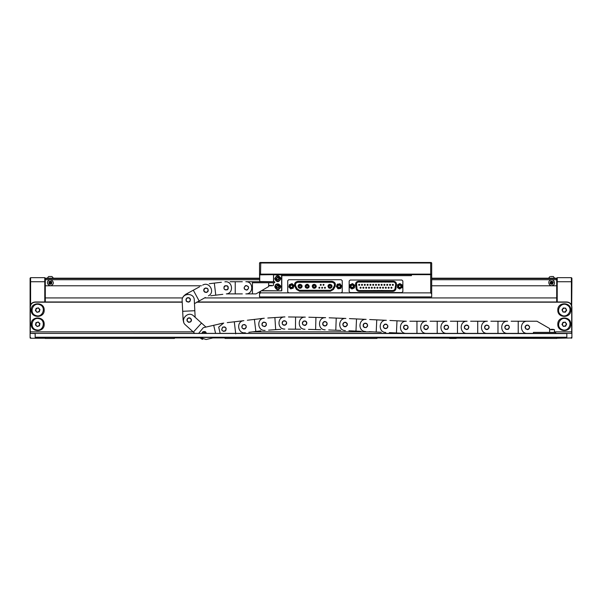 <?xml version="1.0" encoding="UTF-8"?>
<svg xmlns="http://www.w3.org/2000/svg" width="602" height="602" viewBox="0 0 602 602"><rect width="100%" height="100%" fill="white"/><g stroke="black" fill="none" stroke-linecap="round" stroke-linejoin="round"><path stroke-width="0.9" d="M288.373 329.113L300.518 329.226M306.23 321.566L306.757 324.019L304.672 325.471M304.65 325.471L303.054 324.832M303.032 324.817L302.543 324.102M302.535 324.079L302.354 323.236M302.354 323.214L302.513 322.363M302.52 322.341L302.987 321.611M303.002 321.596L304.589 320.911M304.612 320.911L305.462 321.069M305.485 321.077L306.207 321.551M304.747 317.141L288.486 316.961M304.183 317.111L300.639 317.073M284.829 329.076C276.98 329.377 277.108 316.471 284.942 316.923M285.288 325.14C281.917 324.884 281.307 323.455 283.467 320.851C286.838 321.107 287.447 322.537 285.288 325.14M295.462 329.181L295.574 317.028M303.739 321.092C307.043 321.34 307.637 322.74 305.523 325.291C302.227 325.042 301.632 323.643 303.739 321.092M239.754 333.38L240.747 333.267M246.263 327.33L244.389 329.008M244.367 329.016L243.501 328.963M243.479 328.963L242.102 327.924M242.094 327.902L241.846 326.201M241.853 326.179L242.907 324.787L244.615 324.546M244.638 324.553L246.015 325.584M246.022 325.607L246.271 327.307M243.343 320.746L227.255 322.619M242.847 320.783L239.325 321.197M220.166 333.38L218.699 327.089L223.733 323.033M225.118 331.138C221.739 331.318 220.957 329.979 222.77 327.119C226.149 326.946 226.931 328.286 225.118 331.138M235.721 333.862L234.291 321.792M242.907 324.787C246.21 324.613 246.978 325.93 245.21 328.722C241.906 328.895 241.139 327.586 242.907 324.787M389.343 332.62L401.481 333.184M407.381 328.963L405.778 329.587M405.748 329.58L404.905 329.392M404.883 329.384L403.536 327.262M403.536 327.24L403.724 326.397M403.739 326.374L404.235 325.667M404.251 325.652L406.726 325.215M406.749 325.223L407.456 325.72M407.471 325.742L407.938 326.472M407.945 326.495L408.096 327.345M408.096 327.368L407.908 328.218M407.893 328.233L407.396 328.948M405.959 321.242L389.915 320.475M405.597 321.212L402.053 321.047M385.807 332.447C377.958 332.454 378.56 319.572 386.371 320.309M386.416 328.534C383.053 328.158 382.496 326.705 384.753 324.185C388.117 324.561 388.666 326.013 386.416 328.534M396.425 332.951L396.996 320.806M405.003 325.178C408.291 325.547 408.833 326.969 406.628 329.437C403.34 329.061 402.798 327.646 405.003 325.178M567.535 305.342C573.856 309.217 566.994 319.301 561.072 314.838C554.751 310.963 561.613 300.88 567.535 305.342M565.323 312.197L566.64 310.263L565.624 308.156L563.291 307.983L561.975 309.917L562.99 312.024L565.323 312.197M565.444 308.412L566.128 309.21L565.978 311.226L564.157 312.107L563.163 311.761L562.479 310.971L562.629 308.946L564.458 308.073L565.444 308.412M308.517 329.377L320.663 329.7M326.48 325.358L324.884 326.013M324.862 326.013L324.011 325.84M323.989 325.832L323.274 325.351M323.251 325.328L322.77 322.868L324.869 321.453M324.899 321.453L326.487 322.115M326.502 322.13L327.157 323.725M327.157 323.748L326.984 324.598M326.976 324.621L326.495 325.343M325.08 317.683L308.841 317.224M324.531 317.645L320.994 317.547M304.973 329.279C297.132 329.445 297.471 316.547 305.297 317.134M305.507 325.351C302.136 325.042 301.557 323.598 303.754 321.032C307.125 321.34 307.705 322.785 305.507 325.351M315.606 329.565L315.93 317.412M324.019 321.618C327.315 321.927 327.887 323.334 325.735 325.848C322.439 325.539 321.867 324.132 324.019 321.618M533.417 321.227L527.344 321.227C519.503 320.851 519.503 333.756 527.344 333.38M533.417 333.38L533.417 332.372L555.699 332.372L555.699 333.38M527.344 325.027C530.279 326.547 530.279 328.067 527.344 329.587C524.402 328.067 524.402 326.547 527.344 325.027M549.618 332.372L549.618 328.541L536.961 321.227L527.344 321.227M566.836 337.436L35.164 337.436M196.681 302.189L566.836 302.189C569.785 302.482 571.411 304.1 571.697 307.05L571.697 333.38L30.303 333.38L30.303 307.05C30.589 304.1 32.215 302.482 35.164 302.189L182.225 302.189M30.303 333.38L35.164 333.583L35.164 337.233L566.836 337.233L566.836 333.583L35.164 333.38M566.836 333.38L571.697 333.38M30.604 304.845L30.604 281.736L30.1 281.947L30.1 337.94L30.604 338.241L30.604 337.436M197.057 301.986L566.836 301.986C569.913 302.287 571.599 303.972 571.9 307.05L571.9 337.94L557.219 338.241L557.219 337.436M31.214 310.09C30.815 318.45 44.578 318.45 44.179 310.09C44.578 301.73 30.815 301.73 31.214 310.09M31.214 324.267C30.815 332.628 44.578 332.628 44.179 324.267C44.578 315.907 30.815 315.907 31.214 324.267M557.821 310.09C557.422 318.45 571.185 318.45 570.786 310.09C571.185 301.73 557.422 301.73 557.821 310.09M557.821 324.267C557.422 332.628 571.185 332.628 570.786 324.267C571.185 315.907 557.422 315.907 557.821 324.267M30.303 307.05L30.1 307.05C30.401 303.972 32.087 302.287 35.164 301.986L182.218 301.986M246.361 285.529C249.303 287.049 249.303 288.569 246.361 290.089C243.426 288.569 243.426 287.049 246.361 285.529L245.496 285.702M246.113 293.881L252.441 293.889L252.441 281.736L246.113 281.736M268.642 282.744L268.642 286.575L255.985 293.889L246.361 293.889M252.441 281.736L274.723 281.736L274.723 282.744L252.441 282.744M281.811 275.656L411.437 275.656L411.437 274.647L259.53 274.647L259.733 281.736L273.504 281.736L273.504 274.647L259.733 274.851L259.733 281.533L273.504 281.736M261.599 290.646L281.608 290.849L281.608 274.851L273.504 274.851L273.707 281.533M274.723 278.696C276.747 282.616 278.771 282.616 280.795 278.696C278.771 274.775 276.747 274.775 274.723 278.696M274.723 286.8C276.747 290.713 278.771 290.713 280.795 286.8C278.771 282.88 276.747 282.88 274.723 286.8M281.811 290.646L281.811 274.851M281.608 290.849L261.245 290.849M280.562 277.53L276.574 275.897M280.562 285.634L276.574 284.001M466.58 333.357L466.076 333.38L466.58 333.357M468.221 328.888L466.648 329.58M466.618 329.587L464.496 328.24M464.488 328.218L464.3 327.375M464.3 327.345L464.451 326.495M464.458 326.472L464.925 325.742M464.94 325.727L466.512 325.027M466.535 325.027L467.385 325.178M467.408 325.185L468.145 325.652M468.16 325.667L468.657 326.374M468.665 326.397L468.853 327.24M468.853 327.262L468.236 328.873M466.58 321.25L450.371 321.227M466.068 321.227L462.524 321.227M446.827 333.38C438.993 333.756 438.993 320.851 446.827 321.227M447.256 329.437C443.877 329.219 443.26 327.797 445.39 325.17C448.768 325.389 449.385 326.818 447.256 329.437M457.467 333.38L457.467 321.227M465.67 325.215C468.966 325.434 469.575 326.826 467.491 329.392C464.187 329.181 463.578 327.789 465.67 325.215M488.952 328.135L486.898 329.58M486.875 329.587L486.025 329.437M486.002 329.429L485.272 328.963M485.25 328.948L484.753 328.24M484.745 328.218L484.557 327.375M484.557 327.345L484.7 326.495M484.708 326.472L485.174 325.742M485.189 325.727L486.762 325.027M486.792 325.027L488.395 325.652M488.41 325.667L488.914 326.374M488.922 326.397L489.11 327.24M489.11 327.262L488.959 328.113M486.837 321.25L470.629 321.227M486.326 321.227L482.781 321.227M467.084 333.38C459.243 333.756 459.243 320.851 467.084 321.227M467.513 329.437C464.134 329.219 463.51 327.797 465.647 325.17C469.018 325.389 469.643 326.818 467.513 329.437M477.717 333.38L477.717 321.227M485.919 325.215C489.223 325.434 489.832 326.826 487.74 329.392C484.444 329.181 483.835 327.789 485.919 325.215M553.103 329.332L554.434 329.708L554.434 332.372M552.96 329.332L550.988 329.332M199.54 286.815L185.747 294.295L183.851 295.906L188.862 292.61M185.995 299.277L187.049 297.907M187.071 297.9L188.78 297.681M188.802 297.681L189.577 298.073M189.6 298.088L190.164 298.735M190.179 298.758L190.45 299.578M190.458 299.6L189.991 301.286L188.501 302.136M188.471 302.144L186.221 301.023M186.214 301.008L185.995 299.299M183.851 295.906L183.143 297.049M194.469 303.626L205.335 297.501M202.656 285.13C209.368 281.059 215.524 292.406 208.45 295.808M204.161 288.794C207.238 287.38 208.458 288.335 207.84 291.661C204.763 293.076 203.544 292.12 204.161 288.794M193.31 290.194L199.104 300.88M189.991 301.286C186.989 302.663 185.792 301.73 186.402 298.479C189.404 297.095 190.601 298.028 189.991 301.286M348.889 330.754L361.027 331.311M367.431 326.352L366.166 327.556L364.443 327.518M364.421 327.503L363.713 327.006M363.698 326.991L363.262 324.516M363.269 324.493L363.766 323.786M363.781 323.771L365.391 323.146M365.414 323.146L366.257 323.334M366.279 323.342L366.987 323.838M367.002 323.861L367.626 325.464M367.626 325.486L367.438 326.329M365.632 319.376L349.446 318.608M365.121 319.331L361.584 319.165M345.345 330.588C337.496 330.603 338.091 317.713 345.902 318.45M345.954 326.668C342.591 326.299 342.034 324.847 344.284 322.318C347.647 322.695 348.204 324.147 345.954 326.668M355.97 331.077L356.527 318.94M364.534 323.297C367.822 323.665 368.364 325.08 366.166 327.556C362.878 327.187 362.336 325.765 364.534 323.297M39.454 304.62C46.61 306.553 42.885 318.157 35.939 315.553C28.776 313.627 32.508 302.023 39.454 304.62M39.265 311.821L39.98 309.594L38.408 307.863L36.128 308.359L35.413 310.587L36.978 312.318L39.265 311.821M38.317 308.164L39.198 308.728L39.627 310.707L38.122 312.069L37.076 312.017L36.195 311.452L35.766 309.473L37.264 308.111L38.317 308.164M268.612 330.137L280.743 329.324M286.123 324.463L284.595 325.261M284.573 325.268L283.715 325.17M283.692 325.17L282.925 324.756M282.91 324.741L282.368 324.064M282.353 324.042L282.203 322.326M282.203 322.303L282.616 321.543M282.631 321.528L284.159 320.723M284.182 320.723L285.047 320.813M285.07 320.821L286.386 321.927M286.401 321.95L286.642 322.777M286.65 322.8L286.56 323.658M286.552 323.68L286.138 324.448M284.212 316.961L267.807 318.014M283.467 316.968L279.93 317.201M265.076 330.378C257.28 331.273 256.422 318.398 264.27 318.247M265.241 326.412C261.855 326.419 261.14 325.042 263.097 322.281C266.483 322.273 267.198 323.65 265.241 326.412M275.686 329.663L274.881 317.54M283.331 320.971C286.635 320.964 287.335 322.318 285.423 325.02C282.12 325.02 281.42 323.673 283.331 320.971M38.934 318.661C46.241 319.91 43.615 331.822 36.459 329.873C29.144 328.624 31.778 316.72 38.934 318.661M39.423 325.848L39.928 323.56L38.197 321.987L35.969 322.687L35.465 324.975L37.189 326.555L39.423 325.848M38.129 322.288L39.062 322.77L39.672 324.704L38.302 326.201L37.256 326.246L36.331 325.765L35.721 323.831L37.083 322.333L38.129 322.288M392.843 285.009A4.146 4.146 0 0 1 393.332 284.979M221.363 282.263L209.3 283.708M204.183 288.855L205.666 287.974M205.688 287.967L207.359 288.396M207.374 288.411L207.953 289.05M207.968 289.073L208.209 290.774M208.209 290.796L207.833 291.579M207.818 291.601L206.335 292.482M206.313 292.482L204.048 291.398M204.033 291.383L203.747 290.563M203.747 290.54L203.792 289.675M203.792 289.652L204.168 288.87M210.745 295.778L222.815 294.325M224.885 281.841C232.62 280.532 234.163 293.34 226.329 293.904M224.93 285.799C228.308 285.619 229.091 286.958 227.293 289.818C223.914 289.998 223.124 288.659 224.93 285.799M214.327 283.106L215.772 295.176M207.156 292.188C203.852 292.369 203.085 291.059 204.846 288.26C208.149 288.08 208.917 289.389 207.156 292.188M446.323 333.357L445.819 333.38L446.323 333.357M448.603 327.262L447.978 328.873L445.51 329.437M445.495 329.429L444.758 328.963M444.743 328.948L444.246 328.24M444.238 328.218L444.043 327.375M444.043 327.345L444.193 326.495M444.201 326.472L444.667 325.742M444.682 325.727L447.135 325.178M447.158 325.185L447.888 325.652M447.903 325.667L448.4 326.374M448.415 326.397L448.603 327.24M446.33 321.25L430.121 321.227M445.819 321.227L442.274 321.227M426.577 333.38C418.736 333.756 418.736 320.851 426.577 321.227M426.999 329.437C423.627 329.219 423.003 327.797 425.14 325.17C428.511 325.389 429.136 326.818 426.999 329.437M437.21 333.38L437.21 321.227M445.412 325.215C448.716 325.434 449.325 326.826 447.233 329.392C443.937 329.181 443.328 327.789 445.412 325.215M215.042 337.436L206.08 339.513L199.999 337.436M209.534 338.708L206.08 339.513M225.9 330.302L223.635 331.386M223.613 331.386L222.13 330.506M222.115 330.49L221.739 329.708M221.732 329.685L222.582 327.3L224.253 326.871M224.275 326.878L225.095 327.164M225.11 327.172L225.758 327.751M225.773 327.774L226.149 328.549M226.156 328.572L225.908 330.28M222.913 323.191L203.333 327.676L198.637 333.38M222.078 323.327L218.624 324.124M206.787 326.871L205.937 327.067L193.656 315.945C188.095 310.406 179.434 319.971 185.499 324.952L193.377 332.093L201.535 323.086M201.903 333.38L202.821 331.837L206.524 333.38M215.576 333.38L213.695 325.268M222.582 327.3C225.848 326.766 226.758 327.985 225.306 330.957C222.04 331.491 221.13 330.272 222.582 327.3M269.222 285.784L271.585 285.784M273.451 282.744L273.451 285.408L272.119 285.784M242.313 281.736L230.16 281.736M224.471 286.228L226.924 285.679M226.939 285.687L227.676 286.153M227.691 286.168L228.241 288.621M228.233 288.644L227.767 289.374M227.752 289.389L225.298 289.938M225.276 289.931L224.034 288.742L223.982 287.003M223.989 286.981L224.456 286.243M226.472 293.881L242.313 293.889M226.615 293.889L230.16 293.889M245.857 281.736C253.698 281.36 253.698 294.265 245.857 293.889M245.435 285.672C248.807 285.897 249.431 287.32 247.294 289.946C243.923 289.72 243.298 288.298 245.435 285.672M235.224 281.736L235.224 293.889M227.022 289.901C223.718 289.682 223.109 288.29 225.201 285.724C228.497 285.935 229.106 287.327 227.022 289.901M248.807 332.304L260.869 330.859M265.986 325.72L264.504 326.6M264.481 326.6L262.216 325.516M262.201 325.501L261.96 323.793M261.96 323.771L262.337 322.988M262.352 322.973L263.834 322.093M263.857 322.085L265.527 322.514M265.542 322.529L266.122 323.169M266.137 323.191L266.377 324.899M266.377 324.922L266.001 325.705M263.616 318.33L247.354 320.241M262.946 318.375L259.424 318.797M245.285 332.725C237.549 334.035 236.014 321.22 243.84 320.663M245.24 328.767C241.861 328.948 241.071 327.608 242.877 324.749C246.256 324.568 247.046 325.9 245.24 328.767M255.842 331.461L254.398 319.399M263.014 322.379C266.317 322.205 267.085 323.515 265.324 326.314C262.02 326.487 261.253 325.178 263.014 322.379M507.087 333.357L506.583 333.38L507.087 333.357M509.367 327.262L508.743 328.873L506.274 329.437M506.252 329.429L505.522 328.963M505.507 328.948L505.01 328.24M504.995 328.218L504.807 327.375M504.807 327.345L504.958 326.495M504.965 326.472L505.432 325.742M505.447 325.727L507.9 325.178M507.922 325.185L508.652 325.652M508.667 325.667L509.164 326.374M509.172 326.397L509.367 327.24M507.087 321.25L490.886 321.227M506.583 321.227L503.039 321.227M487.342 333.38C479.501 333.756 479.501 320.851 487.342 321.227M487.763 329.437C484.392 329.219 483.767 327.797 485.904 325.17C489.276 325.389 489.9 326.818 487.763 329.437M497.974 333.38L497.974 321.227M506.177 325.215C509.48 325.434 510.082 326.826 507.998 329.392C504.694 329.181 504.092 327.789 506.177 325.215M201.903 339.129L199.277 337.436L202.754 339.347M194.807 333.38L193.377 332.093M188.125 327.33L185.499 324.952M203.198 331.664L204.943 331.544L202.046 333.004M202.054 332.981L202.483 332.229M202.498 332.206L203.175 331.679M205.711 331.988L206.471 333.38L204.943 331.544L205.696 331.973M205.937 327.067L205.29 326.48M196.282 318.323L195.146 317.292L194.288 300.082C194.273 292.241 181.39 292.881 182.15 300.691L182.677 311.309L194.815 310.707M188.456 322.318C186.108 319.888 186.597 318.413 189.946 317.901C192.294 320.332 191.805 321.807 188.456 322.318M426.073 333.357L425.561 333.38L426.073 333.357M428.188 328.135L426.133 329.58M426.111 329.587L425.26 329.437M425.238 329.429L424.508 328.963M424.493 328.948L423.989 328.24M423.981 328.218L423.793 327.375M423.793 327.345L423.943 326.495M423.951 326.472L424.41 325.742M424.425 325.727L426.005 325.027M426.028 325.027L427.631 325.652M427.653 325.667L428.15 326.374M428.157 326.397L428.346 327.24M428.346 327.262L428.203 328.113M426.073 321.25L409.864 321.227M425.561 321.227L422.017 321.227M406.32 333.38C398.486 333.756 398.486 320.851 406.32 321.227M406.749 329.437C403.37 329.219 402.753 327.797 404.883 325.17C408.261 325.389 408.878 326.818 406.749 329.437M416.953 333.38L416.953 321.227M425.155 325.215C428.458 325.434 429.068 326.826 426.984 329.392C423.68 329.181 423.071 327.789 425.155 325.215M369.116 331.679L381.254 332.244M387.154 328.015L385.543 328.632M385.521 328.632L384.678 328.444M384.655 328.436L383.948 327.94M383.925 327.924L383.308 326.322M383.308 326.292L383.497 325.449M383.504 325.426L385.619 324.079M385.649 324.079L386.492 324.267M386.514 324.275L387.703 325.524M387.711 325.539L387.861 326.397M387.861 326.419L387.673 327.262M387.665 327.285L387.169 327.992M385.867 320.309L369.681 319.542M385.355 320.264L381.818 320.098M365.58 331.514C357.731 331.529 358.325 318.639 366.136 319.376M366.182 327.601C362.818 327.225 362.269 325.772 364.519 323.251C367.882 323.628 368.432 325.072 366.182 327.601M376.197 332.011L376.762 319.865M384.768 324.23C388.057 324.598 388.599 326.013 386.401 328.489C383.113 328.12 382.563 326.698 384.768 324.23M566.745 319.068C573.601 321.889 568.423 332.936 561.869 329.467C555.006 326.645 560.184 315.606 566.745 319.068M565.639 326.186L566.632 324.072L565.301 322.153L562.968 322.348L561.975 324.463L563.314 326.382L565.639 326.186M565.165 322.431L565.963 323.108L566.136 325.125L564.48 326.284L563.442 326.103L562.644 325.426L562.471 323.409L564.134 322.251L565.165 322.431M528.962 328.903L528.458 329.294M528.037 329.475L527.367 329.587M525.11 327.789L525.064 327.375M525.102 326.901L525.207 326.495M526.223 325.321L525.719 325.705M526.645 325.14L527.277 325.027M529.572 326.826L529.617 327.24M529.579 327.714L529.474 328.113M527.089 321.235L511.136 321.227M526.833 321.227L523.288 321.227M507.591 333.38C499.758 333.756 499.758 320.851 507.591 321.227M508.02 329.437C504.642 329.219 504.024 327.797 506.154 325.17C509.533 325.389 510.15 326.818 508.02 329.437M518.224 333.38L518.224 321.227M526.457 325.208L528.187 325.193L529.436 326.404M529.436 326.419L529.617 327.277M529.617 327.292L528.97 328.895M528.225 329.407L525.749 328.94M525.742 328.925L525.222 326.465M525.23 326.45L525.712 325.72M328.7 329.956L340.837 330.415M347.203 325.411L345.096 326.773M345.074 326.773L344.231 326.593M344.209 326.585L343.494 326.096M343.479 326.073L342.839 324.478M342.839 324.455L343.02 323.605M343.027 323.583L343.524 322.868M343.539 322.853L345.134 322.22M345.164 322.22L346.007 322.401M346.03 322.409L347.399 324.516M347.399 324.538L347.219 325.389M345.375 318.45L329.159 317.811M344.841 318.405L341.296 318.27M325.155 329.821C317.307 329.904 317.796 317.006 325.614 317.683M325.727 325.9C322.363 325.554 321.799 324.109 324.026 321.566C327.39 321.912 327.962 323.357 325.727 325.9M335.781 330.227L336.24 318.082M344.284 322.371C347.58 322.717 348.129 324.132 345.947 326.615C342.658 326.276 342.102 324.862 344.284 322.371M182.677 311.309L183.106 319.903L183.738 322.311L182.933 316.366M182.331 304.228L182.15 300.691M188.479 322.273L186.929 320.287M186.929 320.264L187.47 318.631M187.485 318.616L188.163 318.082M188.185 318.067L189.02 317.841M189.043 317.833L189.901 317.946M189.923 317.954L191.474 319.933M191.474 319.955L190.932 321.588M190.917 321.611L188.494 322.281M195.146 317.292L195.071 315.764M186.108 300.917C186.161 297.538 187.553 296.846 190.285 298.848C190.224 302.227 188.84 302.919 186.108 300.917M191.24 319.098C191.188 322.401 189.826 323.078 187.162 321.122C187.214 317.818 188.576 317.141 191.24 319.098M341.643 286.198A0.504 0.504 0 0 0 341.673 285.942L341.168 286.01L341.575 285.702L339.791 283.79L337.24 284.385L336.413 286.379L337.797 288.599L338.204 288.29L336.879 286.575L337.707 284.573L339.852 284.294L341.168 286.01L340.348 288.004L340.815 288.2L341.643 286.198A0.504 0.504 0 0 0 341.575 285.702L341.575 285.702M293.987 285.529L293.505 285.672L293.851 285.303L292.279 283.82L291.932 284.189L291.782 283.7L292.279 283.82A0.504 0.504 0 0 0 291.782 283.7L292.279 283.82A0.504 0.504 0 0 0 291.782 283.7L289.366 284.686L288.862 286.793L290.585 288.764L293.151 288.26L293.994 285.784A0.504 0.504 0 0 0 293.851 285.303L293.987 285.529A0.504 0.504 0 0 0 293.851 285.303L293.987 285.529M354.631 285.205L354.172 285.416L354.465 285.002L352.719 283.73L352.418 284.136L354.172 285.416L353.938 287.56L354.443 287.621L354.676 285.468A0.504 0.504 0 0 0 354.465 285.002L354.631 285.205A0.504 0.504 0 0 0 354.465 285.002L354.631 285.205M402.181 285.235A0.504 0.504 0 0 0 402.121 284.987L401.677 285.235L401.933 284.799L400.074 283.692L399.818 284.129L401.677 285.235L401.647 287.395L402.159 287.402L402.181 285.235A0.504 0.504 0 0 0 401.933 284.799L401.933 284.799M371.803 287.222L371.803 288.238L371.803 287.222A0.504 0.504 0 0 0 371.299 287.726A0.504 0.504 0 0 0 371.803 288.238L371.803 287.222L371.803 288.238A0.504 0.504 0 0 0 372.307 287.726A0.504 0.504 0 0 0 371.803 287.222M374.61 287.222L374.61 288.238L374.61 287.222A0.504 0.504 0 0 0 374.105 287.726A0.504 0.504 0 0 0 374.61 288.238L374.61 287.222L374.61 288.238A0.504 0.504 0 0 0 375.114 287.726A0.504 0.504 0 0 0 374.61 287.222M392.843 285.356L392.843 284.347L392.843 285.356A0.504 0.504 0 0 0 393.347 284.851A0.504 0.504 0 0 0 392.843 284.347L392.843 285.356A0.504 0.504 0 0 1 392.338 284.851A0.504 0.504 0 0 1 392.843 284.347M390.036 285.356L390.036 284.347L390.036 285.356A0.504 0.504 0 0 0 390.547 284.851A0.504 0.504 0 0 0 390.036 284.347L390.036 285.356A0.504 0.504 0 0 1 389.532 284.851A0.504 0.504 0 0 1 390.036 284.347M387.229 285.356L387.229 284.347L387.229 285.356A0.504 0.504 0 0 0 387.741 284.851A0.504 0.504 0 0 0 387.229 284.347L387.229 285.356A0.504 0.504 0 0 1 386.725 284.851A0.504 0.504 0 0 1 387.229 284.347M384.43 285.356L384.43 284.347L384.43 285.356A0.504 0.504 0 0 0 384.934 284.851A0.504 0.504 0 0 0 384.43 284.347L384.43 285.356A0.504 0.504 0 0 1 383.918 284.851A0.504 0.504 0 0 1 384.43 284.347M381.623 285.356L381.623 284.347L381.623 285.356A0.504 0.504 0 0 0 382.127 284.851A0.504 0.504 0 0 0 381.623 284.347L381.623 285.356A0.504 0.504 0 0 1 381.119 284.851A0.504 0.504 0 0 1 381.623 284.347M378.816 285.356L378.816 284.347L378.816 285.356A0.504 0.504 0 0 0 379.32 284.851A0.504 0.504 0 0 0 378.816 284.347L378.816 285.356A0.504 0.504 0 0 1 378.312 284.851A0.504 0.504 0 0 1 378.816 284.347M367.596 285.356L367.596 284.347L367.596 285.356A0.504 0.504 0 0 0 368.1 284.851A0.504 0.504 0 0 0 367.596 284.347L367.596 285.356A0.504 0.504 0 0 1 367.092 284.851A0.504 0.504 0 0 1 367.596 284.347M364.789 285.356L364.789 284.347L364.789 285.356A0.504 0.504 0 0 0 365.294 284.851A0.504 0.504 0 0 0 364.789 284.347L364.789 285.356A0.504 0.504 0 0 1 364.285 284.851A0.504 0.504 0 0 1 364.789 284.347M361.983 285.356L361.983 284.347L361.983 285.356A0.504 0.504 0 0 0 362.494 284.851A0.504 0.504 0 0 0 361.983 284.347A0.504 0.504 0 0 0 361.478 284.851A0.504 0.504 0 0 0 361.983 285.356M359.183 285.356L359.183 284.347L359.183 285.356A0.504 0.504 0 0 0 359.687 284.851A0.504 0.504 0 0 0 359.183 284.347A0.504 0.504 0 0 0 358.672 284.851A0.504 0.504 0 0 0 359.183 285.356M360.583 287.222L360.583 288.238L360.583 287.222A0.504 0.504 0 0 0 360.079 287.726A0.504 0.504 0 0 0 360.583 288.238L360.583 287.222A0.504 0.504 0 0 1 361.087 287.726A0.504 0.504 0 0 1 360.583 288.238M363.39 287.222L363.39 288.238L363.39 287.222A0.504 0.504 0 0 0 362.878 287.726A0.504 0.504 0 0 0 363.39 288.238L363.39 287.222L363.39 288.238A0.504 0.504 0 0 0 363.894 287.726A0.504 0.504 0 0 0 363.39 287.222M366.197 287.222L366.197 288.238L366.197 287.222A0.504 0.504 0 0 0 365.685 287.726A0.504 0.504 0 0 0 366.197 288.238L366.197 287.222L366.197 288.238A0.504 0.504 0 0 0 366.701 287.726A0.504 0.504 0 0 0 366.197 287.222M368.996 287.222L368.996 288.238L368.996 287.222A0.504 0.504 0 0 0 368.492 287.726A0.504 0.504 0 0 0 368.996 288.238L368.996 287.222L368.996 288.238A0.504 0.504 0 0 0 369.508 287.726A0.504 0.504 0 0 0 368.996 287.222M377.416 287.222L377.416 288.238L377.416 287.222A0.504 0.504 0 0 0 376.905 287.726A0.504 0.504 0 0 0 377.416 288.238L377.416 287.222L377.416 288.238A0.504 0.504 0 0 0 377.921 287.726A0.504 0.504 0 0 0 377.416 287.222M380.216 287.222L380.216 288.238L380.216 287.222A0.504 0.504 0 0 0 379.712 287.726A0.504 0.504 0 0 0 380.216 288.238L380.216 287.222L380.216 288.238A0.504 0.504 0 0 0 380.727 287.726A0.504 0.504 0 0 0 380.216 287.222M383.022 287.222L383.022 288.238L383.022 287.222A0.504 0.504 0 0 0 382.518 287.726A0.504 0.504 0 0 0 383.022 288.238L383.022 287.222L383.022 288.238A0.504 0.504 0 0 0 383.534 287.726A0.504 0.504 0 0 0 383.022 287.222M385.829 287.222L385.829 288.238L385.829 287.222A0.504 0.504 0 0 0 385.325 287.726A0.504 0.504 0 0 0 385.829 288.238L385.829 287.222L385.829 288.238A0.504 0.504 0 0 0 386.333 287.726A0.504 0.504 0 0 0 385.829 287.222M388.636 287.222L388.636 288.238L388.636 287.222A0.504 0.504 0 0 0 388.132 287.726A0.504 0.504 0 0 0 388.636 288.238L388.636 287.222L388.636 288.238A0.504 0.504 0 0 0 389.14 287.726A0.504 0.504 0 0 0 388.636 287.222M391.443 287.222L391.443 288.238L391.443 287.222A0.504 0.504 0 0 0 390.931 287.726A0.504 0.504 0 0 0 391.443 288.238L391.443 287.222A0.504 0.504 0 0 1 391.947 287.726A0.504 0.504 0 0 1 391.443 288.238M373.21 285.356L373.21 284.347L373.21 285.356A0.504 0.504 0 0 0 373.714 284.851A0.504 0.504 0 0 0 373.21 284.347L373.21 285.356A0.504 0.504 0 0 1 372.698 284.851A0.504 0.504 0 0 1 373.21 284.347M370.403 285.356L370.403 284.347L370.403 285.356A0.504 0.504 0 0 0 370.907 284.851A0.504 0.504 0 0 0 370.403 284.347L370.403 285.356A0.504 0.504 0 0 1 369.891 284.851A0.504 0.504 0 0 1 370.403 284.347M376.009 285.356L376.009 284.347L376.009 285.356A0.504 0.504 0 0 0 376.521 284.851A0.504 0.504 0 0 0 376.009 284.347L376.009 285.356A0.504 0.504 0 0 1 375.505 284.851A0.504 0.504 0 0 1 376.009 284.347M276.589 284.272C273.173 284.761 276.348 291.616 278.929 289.321C281.405 286.131 280.63 284.445 276.589 284.272C280.63 284.445 281.405 286.131 278.929 289.321M279.215 286.928L278.598 285.604L277.146 285.468L276.303 286.665L276.92 287.997L278.372 288.125L279.215 286.928M277.229 285.649L276.611 287.327L278.29 287.944L278.907 286.266L277.229 285.649M411.437 274.647L430.678 274.647L430.678 292.873L260.546 292.873L260.546 291.255M288.719 292.873L287.711 291.857L287.711 280.72L288.719 279.712L341.229 279.712L342.245 280.72L342.245 291.857L341.229 292.873M430.678 292.873L431.687 293.889L431.687 296.921L259.53 296.921L259.53 293.889L260.546 292.873M430.678 274.647L431.687 274.647L431.687 293.889M259.53 293.889L259.53 291.842M349.152 291.556L350.168 292.572L401.858 292.572L402.866 291.556L402.866 281.021L401.858 280.013L350.168 280.013L349.152 281.021L349.152 291.556M335.058 286.522C335.961 283.632 334.93 281.902 331.95 281.33L297.998 281.33C295.025 281.902 293.987 283.632 294.897 286.522L296.44 289.404L299.548 291.255L330.408 291.255L333.508 289.404L335.058 286.522L334.584 286.274L333.034 289.148L330.408 290.713L299.548 290.713L296.914 289.148L295.364 286.274C294.596 283.82 295.477 282.353 297.998 281.864L331.95 281.864C334.471 282.353 335.352 283.82 334.584 286.274M431.687 274.647L431.687 262.999L431.182 262.495L409.149 262.495M430.468 274.647L430.678 274.136L260.546 274.136L260.749 274.647M431.182 274.647L431.687 274.136L430.678 274.136L430.678 262.999L431.687 262.999M260.034 274.647L259.53 274.136L259.53 274.647M260.749 262.495L260.546 274.136L259.53 274.136L259.53 262.999L430.678 262.999L430.468 262.495L260.034 262.495L259.53 262.999M393.482 281.232C395.537 281.495 396.537 282.662 396.477 284.731L395.838 288.832C395.439 290.405 394.43 291.248 392.805 291.345L359.221 291.345C357.596 291.248 356.587 290.412 356.188 288.832L355.549 284.731C355.489 282.662 356.482 281.495 358.544 281.232L393.482 281.232L393.482 281.638L358.499 281.638M431.687 278.192L556.707 278.192L557.219 277.68L557.219 281.736L571.396 281.736L571.396 304.845M45.293 278.192L45.293 281.947L44.781 281.736L44.781 277.68L45.293 278.192L259.53 278.192M395.838 288.832L395.439 288.764L396.078 284.633M395.943 285.491L396.071 284.671C396.131 282.872 395.266 281.864 393.482 281.638L393.482 282.045C394.867 282.188 395.604 282.993 395.695 284.46L395.032 288.697L395.439 288.764L392.805 291.345M355.94 284.633L356.075 285.491M357.859 281.736L358.544 281.638C356.76 281.864 355.895 282.872 355.948 284.671L356.587 288.764L356.188 288.832M359.138 290.939L356.602 288.84L359.221 291.345M401.895 287.839A0.504 0.504 0 0 0 402.159 287.402L401.895 287.839A0.504 0.504 0 0 0 402.159 287.402L399.502 288.892L399.766 288.456L397.907 287.35L397.644 287.786L399.502 288.892A0.504 0.504 0 0 0 400.014 288.892L399.502 288.892L400.014 288.892M397.681 284.746A0.504 0.504 0 0 0 397.425 285.182L397.681 284.746A0.504 0.504 0 0 0 397.425 285.182L400.074 283.692A0.504 0.504 0 0 0 399.57 283.685L400.074 283.692A0.504 0.504 0 0 0 399.57 283.685L397.681 284.746L397.395 287.342L397.907 287.35L397.93 285.19L399.818 284.129L399.57 283.685L400.074 283.692L399.57 283.685M338.264 288.794L337.797 288.599A0.504 0.504 0 0 0 338.264 288.794L340.408 288.508L340.348 288.004L337.797 288.599M332.68 288.952L330.408 290.315L299.548 290.315L297.275 288.952L295.725 286.078C295.063 283.963 295.815 282.692 297.998 282.27L331.95 282.27C334.133 282.692 334.893 283.963 334.23 286.078L332.68 288.952M556.707 301.986L556.707 278.192M556.707 297.937L204.529 297.937M182.662 297.937L45.293 297.937M45.293 281.947L45.293 301.986M45.293 285.784L201.444 285.784M431.687 285.784L556.707 285.784M553.185 276.521L550.943 276.521M552.598 276.521L553.592 276.724M431.687 278.575L556.707 278.575M400.691 262.495L382.323 262.495M383.128 262.495L366.039 262.495M431.182 262.495L430.468 262.495M388.147 262.487L352.825 262.495M325.215 262.495L303.077 262.487M323.409 262.487L326.096 262.495M288.862 262.495L295.273 262.495M383.692 262.487L384.264 262.495M410.617 262.495L405.891 262.487M427.638 262.495L415.485 262.495L427.638 262.495M285.356 262.495L279.275 262.495L285.356 262.495M411.941 262.495L405.868 262.495L411.941 262.495M385.762 262.495L383.692 262.495L385.762 262.495L385.257 262.999M275.731 262.495L263.578 262.495L275.731 262.495M305.718 262.487L306.952 262.495M51.621 276.521L48.807 276.521M51.907 276.521L52.976 277.552M48.747 276.521L49.417 276.521M49.537 276.521L51.524 276.521M45.293 278.575L259.53 278.575M276.31 276.318C280.351 276.04 281.315 277.627 279.2 281.074C275.167 281.352 274.203 279.764 276.31 276.318C280.351 276.04 281.315 277.627 279.2 281.074C275.167 281.352 274.203 279.764 276.31 276.318M393.58 290.834L359.213 290.939L392.805 290.939L392.813 290.54L359.213 290.54L392.813 290.54C394.099 290.284 394.844 289.667 395.032 288.697L395.687 284.49M352.17 288.907L354.149 288.027L353.938 287.56L351.666 288.855L351.967 288.441L350.213 287.169L349.92 287.583L351.666 288.855A0.504 0.504 0 0 0 352.17 288.907L351.666 288.855M352.215 283.677L349.943 284.964L349.709 287.116L350.213 287.169L350.447 285.017L352.719 283.73A0.504 0.504 0 0 0 352.215 283.677L352.719 283.73A0.504 0.504 0 0 0 352.215 283.677M556.707 281.947L557.219 281.736L557.219 301.986M44.781 277.68L30.604 277.68L30.604 281.736L44.781 281.736L44.781 301.986M52.479 284.701C55.173 282.15 50.545 277.898 48.228 280.795C45.541 283.346 50.169 287.598 52.479 284.701M552.749 285.416C556.263 284.234 553.863 278.425 550.537 280.08C547.022 281.262 549.43 287.064 552.749 285.416M552.771 276.521L550.521 276.521M571.697 307.05L571.9 281.947L571.396 281.736L571.396 277.68L557.219 277.68M371.539 262.487L373.12 262.495M279.223 278.666L278.463 277.417L277.003 277.447L276.295 278.726L277.055 279.975L278.515 279.945L279.223 278.666M356.527 283.339L356.986 288.697L356.346 284.611C356.339 283.09 357.069 282.24 358.544 282.045L393.482 282.045L358.145 282.082M336.48 286.883L336.413 286.379A0.504 0.504 0 0 0 336.48 286.883L336.413 286.379A0.504 0.504 0 0 0 336.48 286.883M338.828 284.761C340.935 285.521 341.071 286.537 339.227 287.824C337.12 287.064 336.985 286.04 338.828 284.761M337.24 284.385L337.647 284.076A0.504 0.504 0 0 0 337.24 284.385L337.647 284.076A0.504 0.504 0 0 0 337.24 284.385M339.791 283.79L340.258 283.986A0.504 0.504 0 0 0 339.791 283.79L340.258 283.986A0.504 0.504 0 0 0 339.791 283.79M340.815 288.2L340.408 288.508A0.504 0.504 0 0 0 340.815 288.2L340.408 288.508A0.504 0.504 0 0 0 340.815 288.2M323.176 284.498L324.042 284.851L323.537 285.356L323.537 284.347L323.206 285.235M323.537 285.356L323.033 284.851L323.537 284.347L324.042 284.851L323.537 285.356L323.033 284.851L323.868 284.475M322.491 288.087L322.138 288.238L322.138 287.222L321.799 288.11M322.138 287.222L322.642 287.726L322.138 288.238L321.626 287.726L322.138 287.222L322.642 287.726L322.138 288.238L321.626 287.726L322.469 287.35M325.298 288.087L324.937 288.238L324.937 287.222L324.606 288.11M324.583 287.372L325.276 287.35M319.685 288.087L319.331 288.238L319.331 287.222L319 288.11M319.331 287.222L319.835 287.726L319.331 288.238L318.827 287.726L319.331 287.222L319.835 287.726L319.331 288.238L318.827 287.726L319.662 287.35M321.092 285.213L320.731 285.356L320.731 284.347L320.399 285.235M320.731 284.347L321.242 284.851L320.731 285.356L320.226 284.851L320.731 284.347L321.242 284.851L320.731 285.356L320.226 284.851L321.069 284.475M299.314 284.422L301.504 284.844M301.519 284.859L301.948 285.491M301.963 285.514L302.114 286.266M302.114 286.289L301.971 287.041M301.963 287.064L300.887 288.155M300.865 288.162L299.337 288.17M299.314 288.162L298.675 287.741M298.66 287.726L298.065 286.311M298.065 286.289L298.208 285.536M298.216 285.514L298.637 284.874M298.66 284.859L299.292 284.43M306.403 284.422L307.931 284.407M307.953 284.422L309.202 286.266M309.202 286.289L309.059 287.041M309.052 287.064L308.623 287.703M308.608 287.726L307.178 288.313L305.763 287.741M305.748 287.726L305.312 287.086M305.304 287.064L305.154 286.311M305.154 286.289L305.297 285.536M305.304 285.514L306.38 284.43M313.491 284.422L315.681 284.844M315.696 284.859L316.291 286.266M316.291 286.289L316.148 287.041M316.14 287.064L315.064 288.155M315.042 288.162L313.514 288.17M313.491 288.162L312.852 287.741M312.837 287.726L312.242 286.311M312.242 286.289L312.385 285.536M312.393 285.514L312.814 284.874M312.837 284.859L313.469 284.43M329.226 284.422L331.416 284.844M331.439 284.859L331.868 285.491M331.875 285.514L332.033 286.266M332.033 286.289L331.883 287.041M331.875 287.064L330.799 288.155M330.776 288.162L329.249 288.17M329.226 288.162L328.587 287.741M328.572 287.726L327.977 286.311M327.977 286.289L328.12 285.536M328.135 285.514L328.557 284.874M328.572 284.859L329.211 284.43M289.013 287.282L288.862 286.793A0.504 0.504 0 0 0 289.013 287.282L288.862 286.793A0.504 0.504 0 0 0 289.013 287.282M290.984 284.814C293.189 285.228 293.49 286.213 291.872 287.771C289.667 287.357 289.374 286.371 290.984 284.814M291.782 283.7L292.279 283.82L291.782 283.7M291.075 288.885L290.585 288.764A0.504 0.504 0 0 0 291.075 288.885L290.585 288.764M212.86 337.94L225.05 337.94L225.05 338.444L376.95 338.444L376.95 337.94L556.707 338.444L556.707 337.436M556.707 337.94L557.219 338.241M45.293 337.436L45.293 338.444L174.414 338.444L174.414 337.94L199.834 337.94M44.781 337.436L44.781 338.241L45.293 337.94M51.584 283.881C49.311 284.708 48.491 283.956 49.123 281.616C51.403 280.78 52.224 281.533 51.584 283.881M552.282 284.287C549.867 284.084 549.445 283.06 551.003 281.202C553.419 281.405 553.848 282.436 552.282 284.287M571.396 277.68L571.9 278.192L571.9 281.947M355.978 262.487L353.713 262.495M323.409 262.495L318.744 262.495M30.1 281.947L30.1 278.192L30.604 277.68M395.695 284.437L395.574 283.55M395.348 283.068L394.355 282.233M363.751 282.045L363.247 282.045M367.325 282.045L366.821 282.045M370.9 282.045L370.396 282.045M374.474 282.045L373.97 282.045M378.056 282.045L377.544 282.045M381.63 282.045L381.119 282.045M385.205 282.045L384.693 282.045M388.779 282.045L388.267 282.045M358.032 282.112L357.392 282.368M357.039 282.631L356.693 283.045M357.392 289.637L357.987 290.194M363.247 290.54L363.751 290.54M366.821 290.54L367.325 290.54M370.396 290.54L370.9 290.54M373.97 290.54L374.474 290.54M377.544 290.54L378.056 290.54M381.119 290.54L381.63 290.54M384.693 290.54L385.205 290.54M388.267 290.54L388.779 290.54M393.693 290.367L394.37 289.931M394.965 288.99L396.033 288.862M354.443 287.621L354.149 288.027A0.504 0.504 0 0 0 354.443 287.621L354.149 288.027A0.504 0.504 0 0 0 354.443 287.621M351.568 284.881C353.803 285.009 354.224 285.95 352.817 287.703C350.582 287.568 350.161 286.627 351.568 284.881M349.943 284.964L350.236 284.558A0.504 0.504 0 0 0 349.943 284.964L350.236 284.558A0.504 0.504 0 0 0 349.943 284.964M349.92 287.583L349.709 287.116A0.504 0.504 0 0 0 349.92 287.583L349.709 287.116A0.504 0.504 0 0 0 349.92 287.583M399.036 284.942C401.278 284.866 401.782 285.762 400.548 287.636C398.306 287.718 397.802 286.815 399.036 284.942M397.644 287.786L397.395 287.342A0.504 0.504 0 0 0 397.644 287.786L397.395 287.342A0.504 0.504 0 0 0 397.644 287.786M338.858 285.039C337.353 286.085 337.466 286.921 339.197 287.545C340.702 286.492 340.589 285.657 338.858 285.039C337.353 286.085 337.466 286.921 339.197 287.545C340.702 286.492 340.589 285.657 338.858 285.039M291.067 285.077C289.743 286.356 289.983 287.162 291.789 287.5C293.114 286.228 292.873 285.416 291.067 285.077C289.743 286.356 289.983 287.162 291.789 287.5C293.114 286.228 292.873 285.416 291.067 285.077M571.396 337.436L571.396 338.241M571.9 334.185L571.9 333.583M348.347 338.444L354.924 338.444M145.804 338.444L152.381 338.444L145.804 338.444M95.169 338.444L101.746 338.444L95.169 338.444M45.797 338.444L56.934 338.444M44.781 338.241L30.604 338.241M193.129 331.86L30.1 331.86L30.1 334.185M50.703 283.866L51.494 283L51.147 281.887L50.004 281.631L49.214 282.488L49.56 283.61L50.703 283.866L50.357 282.744L51.147 281.887M551.492 283.903L552.576 283.459L552.726 282.3L551.801 281.585L550.717 282.037L550.567 283.196L551.492 283.903L551.643 282.744L552.726 282.3M449.619 338.444L456.196 338.444M277.101 277.612L276.679 279.351L278.417 279.779L278.839 278.041L277.101 277.612M362.743 282.045L364.21 282.097M366.317 282.045L367.784 282.097M369.891 282.045L371.359 282.097M380.614 282.045L382.082 282.097M384.189 282.045L385.656 282.097M387.763 282.045L389.231 282.097M359.213 290.54L373.466 290.54M377.04 290.54L373.518 290.488M392.813 290.54L377.093 290.488M351.681 285.137C350.53 286.567 350.868 287.342 352.704 287.447C353.856 286.01 353.517 285.243 351.681 285.137C350.53 286.567 350.868 287.342 352.704 287.447C353.856 286.01 353.517 285.243 351.681 285.137M399.171 285.19C398.163 286.725 398.569 287.455 400.413 287.395C401.421 285.86 401.007 285.122 399.171 285.19C398.163 286.725 398.569 287.455 400.413 287.395C401.421 285.86 401.007 285.122 399.171 285.19M325.449 287.726L324.937 288.238L324.433 287.726L324.937 287.222L325.449 287.726L324.937 288.238L324.433 287.726L324.937 287.222L325.449 287.726M300.089 288.313C297.478 286.966 297.478 285.619 300.089 284.264C302.701 285.619 302.701 286.966 300.089 288.313C297.478 286.966 297.478 285.619 300.089 284.264C302.701 285.619 302.701 286.966 300.089 288.313M307.178 288.313C304.567 286.966 304.567 285.619 307.178 284.264C309.789 285.619 309.789 286.966 307.178 288.313C304.567 286.966 304.567 285.619 307.178 284.264C309.789 285.619 309.789 286.966 307.178 288.313M314.267 288.313C311.655 286.966 311.655 285.619 314.267 284.264C316.878 285.619 316.878 286.966 314.267 288.313C311.655 286.966 311.655 285.619 314.267 284.264C316.878 285.619 316.878 286.966 314.267 288.313M330.001 288.313C327.39 286.966 327.39 285.619 330.001 284.264C332.62 285.619 332.62 286.966 330.001 288.313C327.39 286.966 327.39 285.619 330.001 284.264C332.62 285.619 332.62 286.966 330.001 288.313M373.518 282.097L374.933 282.097M377.093 282.097L378.507 282.097M51.494 283L50.357 282.744L49.56 283.61M49.214 282.488L50.357 282.744L50.004 281.631M552.576 283.459L551.643 282.744L550.567 283.196M550.717 282.037L551.643 282.744L551.801 281.585M355.978 283.73L355.549 284.731M356.587 288.764L355.948 284.671L356.346 284.611M395.228 289.419L396.048 283.73M357.167 290.006L358.446 290.834M252.509 331.86L373.074 331.86M554.434 331.86L571.9 331.86M549.618 329.708L553.17 329.708M271.728 285.408L268.642 285.408M278.771 288.983C276.536 290.954 273.797 285.039 276.747 284.618C278.974 282.639 281.721 288.554 278.771 288.983M297.998 281.33L297.998 281.864M331.95 281.864L331.95 281.33M333.034 289.148L333.508 289.404M330.408 290.713L330.408 291.255M299.548 290.713L299.548 291.255M296.914 289.148L296.44 289.404M295.364 286.274L294.897 286.522M395.672 284.611L396.477 284.731M358.544 282.045L358.544 281.232M276.514 276.642C278.508 274.429 281.894 279.998 279.004 280.75C277.01 282.963 273.624 277.387 276.514 276.642M289.359 286.913L289.855 284.806L291.932 284.189L293.505 285.672L293.001 287.779L290.932 288.396L289.359 286.913M45.293 279.712L259.53 279.712M431.687 279.712L556.707 279.712M300.089 287.304C298.78 286.627 298.78 285.95 300.089 285.28C301.391 285.95 301.391 286.627 300.089 287.304M307.178 287.304C305.869 286.627 305.869 285.95 307.178 285.28C308.48 285.95 308.48 286.627 307.178 287.304M314.267 287.304C312.957 286.627 312.957 285.95 314.267 285.28C315.576 285.95 315.576 286.627 314.267 287.304M330.001 287.304C328.7 286.627 328.7 285.95 330.001 285.28C331.311 285.95 331.311 286.627 330.001 287.304M548.851 277.921L549.701 276.724M554.442 277.921L553.313 276.521M48.679 276.521L47.731 277.552M363.751 282.15L364.157 282.15M367.325 282.15L367.732 282.15M370.9 282.15L371.306 282.15M374.474 282.15L374.88 282.15M378.056 282.15L378.455 282.15M381.63 282.15L382.029 282.15M385.205 282.15L385.604 282.15M388.779 282.15L389.185 282.15M382.029 290.435L381.63 290.435"/></g></svg>

